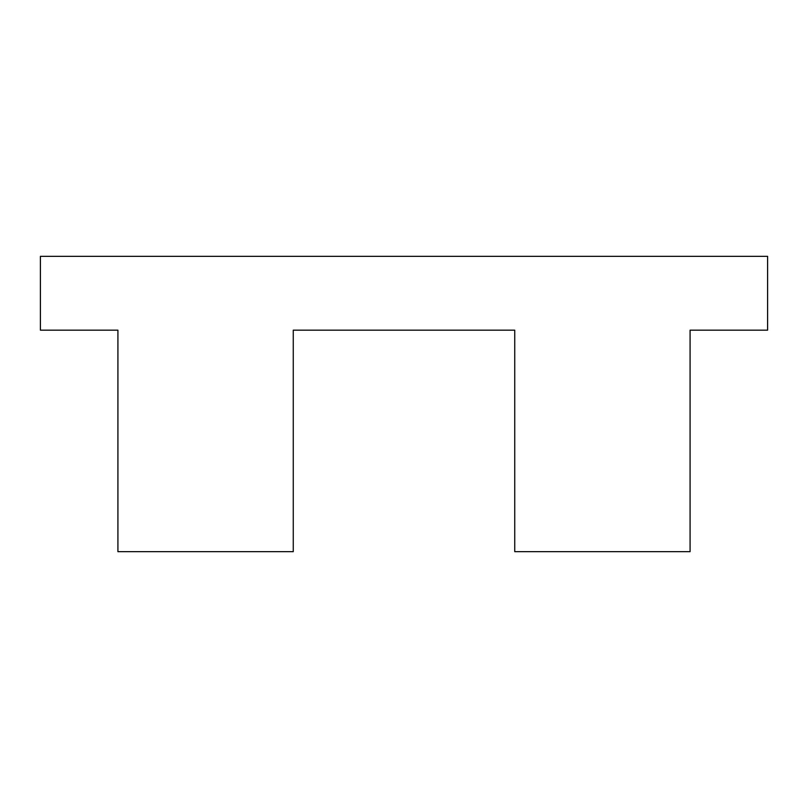 <?xml version="1.0" encoding="UTF-8"?>
<svg xmlns="http://www.w3.org/2000/svg" width="808" height="808" viewBox="0 0 808 808"><rect width="100%" height="100%" fill="white"/><g stroke="black" fill="none" stroke-linecap="round" stroke-linejoin="round"><path stroke-width="1.21" d="M767.6 256.348L40.4 256.348L40.4 330.169L117.918 330.169L117.918 551.652L293.264 551.652L293.264 330.169L514.736 330.169L514.736 551.652L690.082 551.652L690.082 330.169L767.6 330.169L767.6 256.348"/></g></svg>
